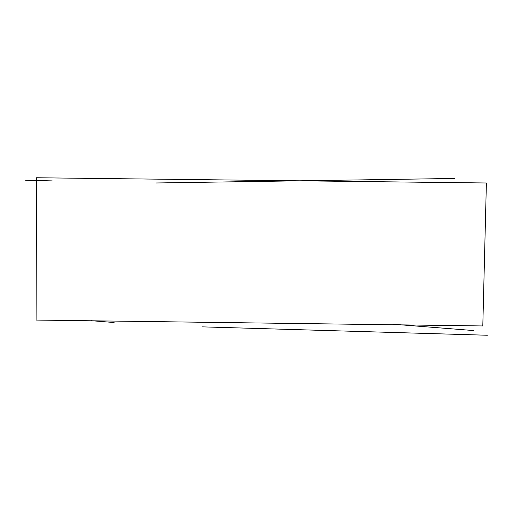 <?xml version="1.0" encoding="UTF-8"?>
<svg xmlns="http://www.w3.org/2000/svg" width="513" height="513" viewBox="0 0 513 513"><rect width="100%" height="100%" fill="white"/><g stroke="black" fill="none" stroke-linecap="round" stroke-linejoin="round"><path stroke-width="0.77" d="M36.09 320.061L482.804 325.954L486.388 182.987L36.526 177.754L36.09 320.061M91.231 320.696L114.104 322.517M202.558 326.871L487.35 335.245M473.775 330.571L392.913 324.197M156.234 182.981L454.499 178.46M52.211 180.897L25.65 180.268"/></g></svg>

